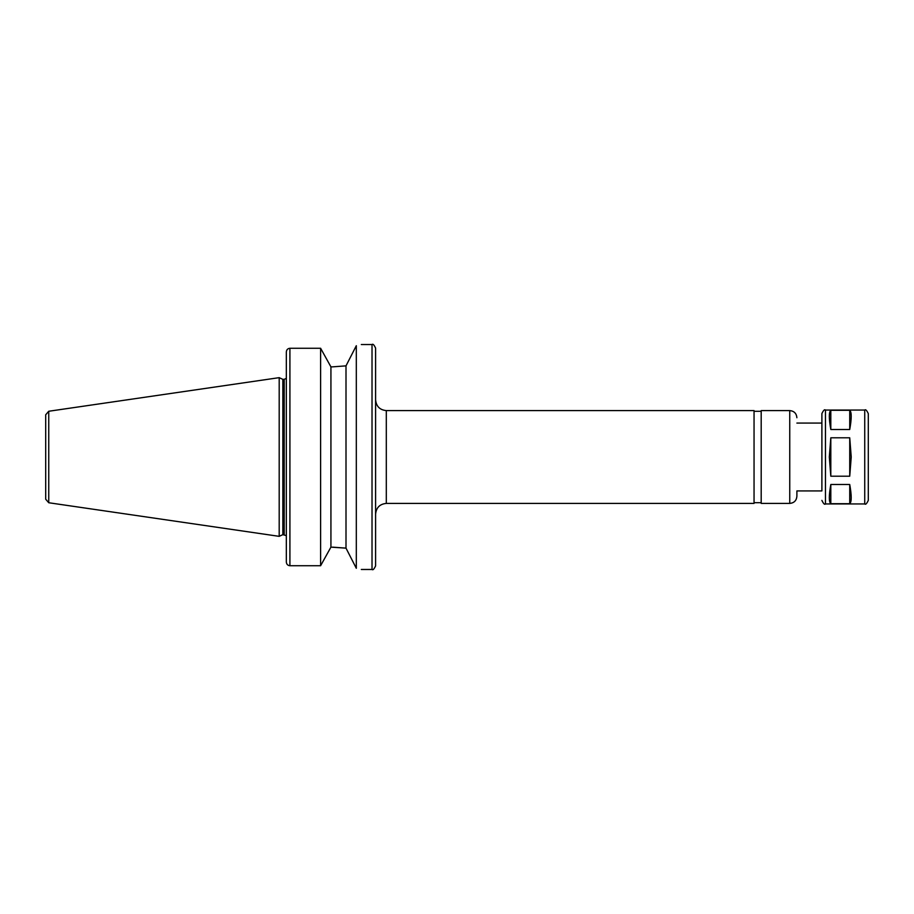 <?xml version="1.0" encoding="UTF-8"?>
<svg xmlns="http://www.w3.org/2000/svg" width="914" height="914" viewBox="0 0 914 914"><rect width="100%" height="100%" fill="white"/><g stroke="black" fill="none" stroke-linecap="round" stroke-linejoin="round"><path stroke-width="1.37" d="M830.815 429.5C828.827 418.384 828.827 411.986 830.815 410.295L830.815 429.5L849.734 429.5C851.711 418.384 851.711 411.986 849.734 410.295L849.734 429.5M830.815 503.705C828.827 502.014 828.827 495.617 830.815 484.5L830.815 503.705L849.734 503.705L849.734 484.5C851.711 495.617 851.711 502.014 849.734 503.705M830.815 484.5L849.734 484.5M830.815 410.295L849.734 410.295M830.815 476.205L829.318 457L830.815 437.795L830.815 476.205L849.734 476.205L851.231 457L849.734 437.795L849.734 476.205M830.815 437.795L849.734 437.795M356.311 345.709C362.972 344.167 362.972 344.167 356.311 345.709L346.006 365.863L332.57 366.857L346.006 365.863L346.006 548.137L356.311 568.291C362.972 569.833 362.972 569.833 356.311 568.291L356.311 345.709M332.57 366.857L330.925 366.857L320.608 348.268L289.909 348.268C287.716 348.52 286.528 349.754 286.333 351.97L286.333 562.03C286.528 564.246 287.716 565.48 289.909 565.732L320.608 565.732L330.925 547.143L346.006 548.137L332.57 547.143M330.925 366.857L330.925 547.143M320.608 348.268L320.608 565.732M375.597 457L375.597 565.892C374.066 569.193 372.878 570.382 372.021 569.468L372.021 344.532C372.878 343.618 374.066 344.807 375.597 348.108L375.597 457M386.302 503.408L386.302 410.592L754.05 410.592L754.05 503.408L386.302 503.408C379.801 504.048 376.237 507.624 375.597 514.125M789.753 503.408L789.753 410.592L761.191 410.592L761.191 503.408L789.753 503.408C794.095 502.986 796.471 500.609 796.894 496.268L796.894 490.921L821.892 490.921L821.892 457L821.892 490.921M796.894 490.921L796.894 496.268M821.892 423.079L821.892 457L821.892 413.619L821.892 423.079L796.894 423.079M868.3 457L868.3 500.381C866.735 503.705 865.547 504.894 864.735 503.945L864.735 410.055C865.547 409.106 866.735 410.295 868.3 413.619L868.3 457M48.75 502.746L48.75 411.254L45.7 414.785L45.7 499.215L48.75 502.746L279.204 536.347M282.837 534.656L282.837 379.344L279.193 377.653L279.193 536.347L282.837 534.656L286.333 535.627M289.909 348.268L289.909 565.732M821.88 413.619C823.445 410.295 824.634 409.106 825.456 410.055L825.456 503.945C824.634 504.894 823.445 503.705 821.88 500.381M282.837 379.344L284.197 379.344L284.197 534.656M361.316 569.468L372.021 569.468M361.316 344.532L372.021 344.532M386.302 410.592C379.801 409.952 376.237 406.376 375.597 399.875M754.05 502.7L761.191 502.7M754.05 411.3L761.191 411.3M789.753 410.592C794.095 411.014 796.471 413.391 796.894 417.732M825.456 503.945L864.735 503.945M825.456 410.055L864.735 410.055M48.75 411.254L279.204 377.653M284.197 379.344L286.333 378.373"/></g></svg>
